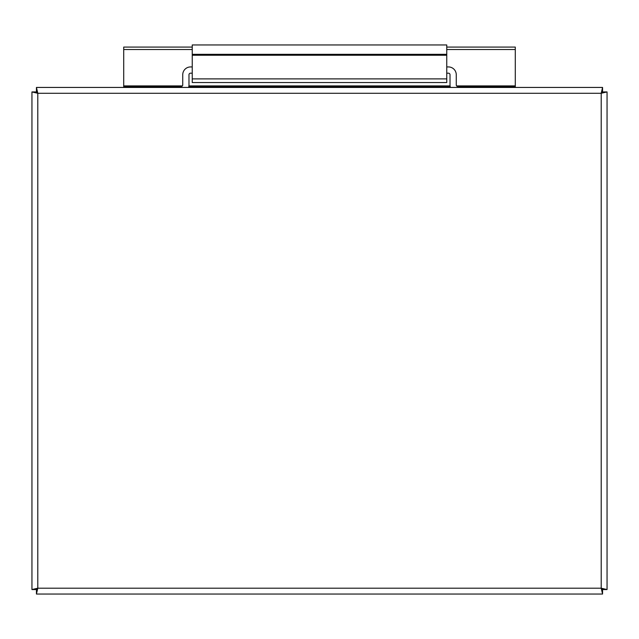 <?xml version="1.0" encoding="UTF-8"?>
<svg xmlns="http://www.w3.org/2000/svg" width="639" height="639" viewBox="0 0 639 639"><rect width="100%" height="100%" fill="white"/><g stroke="black" fill="none" stroke-linecap="round" stroke-linejoin="round"><path stroke-width="0.96" d="M601.291 92.759L601.746 93.198M136.77 87.439L136.77 86.513L181.172 86.513A1.566 1.566 0 0 0 182.738 84.947L182.738 74.747A7.812 7.812 0 0 1 190.55 66.935L192.243 66.935M188.569 87.439A7.812 7.812 0 0 0 188.984 84.947L188.984 74.747A1.566 1.566 0 0 1 190.55 73.181L192.243 73.181M502.23 87.439L502.23 86.513L457.828 86.513A1.566 1.566 0 0 1 456.262 84.947L456.262 74.747A7.812 7.812 0 0 0 448.45 66.935L446.757 66.935M450.431 87.439A7.812 7.812 0 0 1 450.016 84.947L450.016 74.747A1.566 1.566 0 0 0 448.45 73.181L446.757 73.181M602.561 87.439L602.561 91.193L601.211 93.278L603.304 91.928L607.05 91.928L607.05 589.557L603.304 589.557L601.211 588.207L602.561 590.3L602.561 594.046L36.439 594.046L36.439 590.3L37.789 588.207L35.696 589.557L31.95 589.557L31.95 91.928L35.696 91.928L37.789 93.278L36.439 91.193L36.439 87.439L602.561 87.439L601.211 93.278L607.05 91.928M31.95 91.928L37.789 93.278L36.439 87.439M607.05 589.557L601.211 588.207L602.561 594.046M36.439 594.046L37.789 588.207L31.95 589.557M502.23 86.513L515.282 86.513L515.282 47.078L446.757 47.078M192.243 47.078L123.718 47.078L123.718 86.513L136.77 86.513M123.718 87.439L123.718 86.513M188.825 86.513L450.175 86.513M515.282 87.439L515.282 86.513M339.077 87.439L339.077 86.513M299.923 87.439L299.923 86.513M192.243 54.323L192.243 44.954L446.757 44.954L446.757 54.323L192.243 54.323L192.243 55.242L446.757 55.242L446.757 54.323M192.243 55.242L192.243 82.543L446.757 82.543L446.757 55.242M601.211 93.278L37.789 93.278L37.789 588.207L601.211 588.207L601.211 93.278M515.282 49.515L446.757 49.515M192.243 49.515L123.718 49.515M515.282 85.898L456.589 85.898M450.08 85.898L188.92 85.898M182.411 85.898L123.718 85.898M192.243 78.885L446.757 78.885"/></g></svg>
